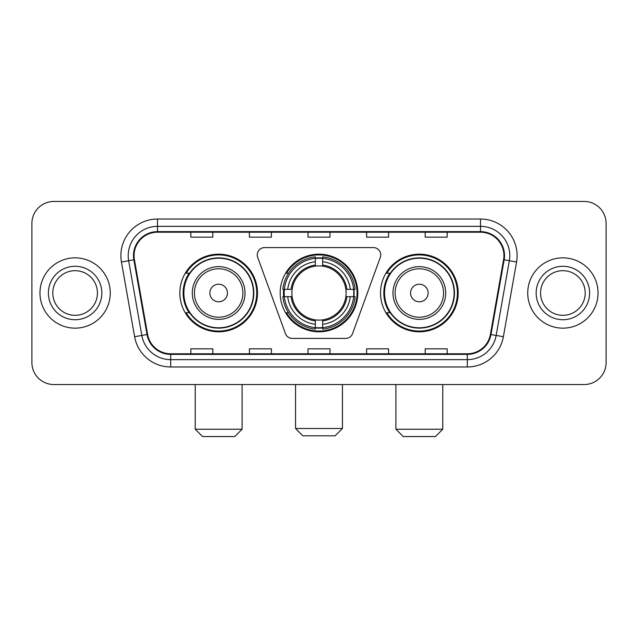 <?xml version="1.0" encoding="UTF-8"?>
<svg xmlns="http://www.w3.org/2000/svg" width="638" height="638" viewBox="0 0 638 638"><rect width="100%" height="100%" fill="white"/><g stroke="black" fill="none" stroke-linecap="round" stroke-linejoin="round"><path stroke-width="0.96" d="M257.274 254.913A7.321 7.321 0 0 0 257.712 257.417L285.433 333.586A7.321 7.321 0 0 0 292.316 338.411L345.684 338.411A7.321 7.321 0 0 0 352.567 333.586L380.288 257.417A7.321 7.321 0 0 0 373.405 247.592L264.595 247.592A7.321 7.321 0 0 0 257.274 254.913M380.519 293.001A38.814 38.814 0 0 0 419.341 331.816A38.814 38.814 0 0 0 458.156 293.001A38.814 38.814 0 0 0 419.341 254.179A38.814 38.814 0 0 0 380.519 293.001M280.186 293.001A38.814 38.814 0 0 0 319 331.816A38.814 38.814 0 0 0 357.814 293.001A38.814 38.814 0 0 0 319 254.179A38.814 38.814 0 0 0 280.186 293.001M179.844 293.001A38.814 38.814 0 0 0 218.659 331.816A38.814 38.814 0 0 0 257.481 293.001A38.814 38.814 0 0 0 218.659 254.179A38.814 38.814 0 0 0 179.844 293.001M189.151 312.772A35.521 35.521 0 0 1 189.151 273.224M283.671 296.662A35.521 35.521 0 0 1 283.671 289.341M389.834 312.772A35.521 35.521 0 0 1 389.834 273.224M31.9 223.42L31.9 362.575A21.971 21.971 0 0 0 53.871 384.547L584.129 384.547A21.971 21.971 0 0 0 606.1 362.575L606.1 223.42A21.971 21.971 0 0 0 584.129 201.448L53.871 201.448A21.971 21.971 0 0 0 31.9 223.42L31.9 362.575M39.955 293.001A35.154 35.154 0 0 0 75.109 328.155A35.154 35.154 0 0 0 110.27 293.001A35.154 35.154 0 0 0 75.109 257.848A35.154 35.154 0 0 0 39.955 293.001A35.154 35.154 0 0 0 75.109 328.155A35.154 35.154 0 0 0 110.27 293.001A35.154 35.154 0 0 0 75.109 257.848A35.154 35.154 0 0 0 39.955 293.001M527.73 293.001A35.154 35.154 0 0 0 562.891 328.155A35.154 35.154 0 0 0 598.045 293.001A35.154 35.154 0 0 0 562.891 257.848A35.154 35.154 0 0 0 527.73 293.001A35.154 35.154 0 0 0 562.891 328.155A35.154 35.154 0 0 0 598.045 293.001A35.154 35.154 0 0 0 562.891 257.848A35.154 35.154 0 0 0 527.73 293.001M134.068 255.647A23.439 23.439 0 0 1 157.506 232.208L480.494 232.208A23.439 23.439 0 0 1 503.573 259.714L490.399 334.424A23.439 23.439 0 0 1 467.319 353.787L170.681 353.787A23.439 23.439 0 0 1 147.601 334.424L134.427 259.714A23.439 23.439 0 0 1 134.068 255.647M133.486 255.647A24.021 24.021 0 0 0 133.852 259.818L147.019 334.527A24.021 24.021 0 0 0 170.681 354.377L467.319 354.377A24.021 24.021 0 0 0 490.981 334.527L504.148 259.818A24.021 24.021 0 0 0 480.494 231.626L157.506 231.626A24.021 24.021 0 0 0 133.486 255.647M121.443 262.003A36.621 36.621 0 0 1 157.506 219.025L480.494 219.025A36.621 36.621 0 0 1 516.557 262.003L503.382 336.712A36.621 36.621 0 0 1 467.319 366.97L170.681 366.97A36.621 36.621 0 0 1 134.618 336.712L121.443 262.003L128.653 260.735A29.292 29.292 0 0 1 157.506 226.354L480.494 226.354A29.292 29.292 0 0 1 509.347 260.735L496.173 335.436A29.292 29.292 0 0 1 467.319 359.649L170.681 359.649A29.292 29.292 0 0 1 141.827 335.436L128.653 260.735A29.292 29.292 0 0 1 128.214 255.647M584.129 201.448L53.871 201.448M53.871 384.547L584.129 384.547M606.1 362.575L606.1 223.42M490.981 334.527L496.173 335.436L509.347 260.735L516.557 262.003M308.01 232.208L308.01 237.169L329.99 237.169L329.99 232.208M249.426 232.208L249.426 237.169L271.397 237.169L271.397 232.208M190.834 232.208L190.834 237.169L212.805 237.169L212.805 232.208M366.603 232.208L366.603 237.169L388.574 237.169L388.574 232.208M425.195 232.208L425.195 237.169L447.166 237.169L447.166 232.208M329.99 353.787L329.99 348.826L308.01 348.826L308.01 353.787M271.397 353.787L271.397 348.826L249.426 348.826L249.426 353.787M212.805 353.787L212.805 348.826L190.834 348.826L190.834 353.787M388.574 353.787L388.574 348.826L366.603 348.826L366.603 353.787M447.166 353.787L447.166 348.826L425.195 348.826L425.195 353.787M97.439 293.001A22.322 22.322 0 0 0 75.109 270.679A22.322 22.322 0 0 0 52.787 293.001A22.322 22.322 0 0 0 75.109 315.324A22.322 22.322 0 0 0 97.439 293.001A22.322 22.322 0 0 1 75.109 315.324A22.322 22.322 0 0 1 52.787 293.001M335.109 435.818L302.891 435.818L295.561 428.497L342.439 428.497L335.109 435.818M345.852 296.662A27.099 27.099 0 0 0 322.661 266.15L322.661 265.065L322.661 266.15A27.099 27.099 0 0 0 292.148 296.662A27.099 27.099 0 0 0 345.852 296.662L346.928 296.662L345.852 296.662A27.099 27.099 0 0 1 322.661 319.853L322.661 324.279A31.493 31.493 0 0 0 350.278 296.662L355.143 296.662A36.326 36.326 0 0 1 322.661 329.144L322.661 327.669A34.859 34.859 0 0 0 353.667 296.662M284.404 296.662A34.787 34.787 0 0 1 284.404 289.341M322.661 258.406A34.787 34.787 0 0 0 315.339 258.406M353.596 289.341A34.787 34.787 0 0 1 353.596 296.662M355.143 289.341A36.326 36.326 0 0 0 322.661 256.859L322.661 258.334A34.859 34.859 0 0 1 353.667 289.341L355.143 289.341M282.857 296.662A36.326 36.326 0 0 0 315.339 329.144L315.339 327.669A34.859 34.859 0 0 1 284.333 296.662L282.857 296.662M353.667 289.341L350.278 289.341A31.493 31.493 0 0 0 322.661 261.724L322.661 258.334M322.661 327.669L322.661 324.279M284.333 296.662L287.722 296.662A31.493 31.493 0 0 0 315.339 324.279L315.339 327.669M322.661 261.724L322.661 265.065A28.168 28.168 0 0 1 346.928 289.341L350.278 289.341M350.278 296.662L346.928 296.662A28.168 28.168 0 0 1 322.661 320.93M315.339 324.279L315.339 319.853A27.099 27.099 0 0 1 292.148 296.662L287.722 296.662M345.852 289.341L346.928 289.341M322.661 327.597A34.787 34.787 0 0 1 315.339 327.597M315.339 256.859A36.326 36.326 0 0 0 282.857 289.341L284.333 289.341A34.859 34.859 0 0 1 315.339 258.334L315.339 256.859M315.339 258.334L315.339 261.724A31.493 31.493 0 0 0 287.722 289.341L284.333 289.341M315.339 266.15L315.339 261.724M287.722 289.341L291.072 289.341A28.168 28.168 0 0 1 315.339 265.065M315.339 319.853L315.339 320.93A28.168 28.168 0 0 1 291.072 296.662M288.528 273.224L286.454 273.224A38.089 38.089 0 0 1 357.089 293.001A38.089 38.089 0 0 1 286.454 312.772L288.528 312.772M234.776 436.551L202.549 436.551L195.228 429.222L242.097 429.222L234.776 436.551M227.447 293.001A8.788 8.788 0 0 0 218.659 284.213A8.788 8.788 0 0 0 209.87 293.001A8.788 8.788 0 0 0 218.659 301.79A8.788 8.788 0 0 0 227.447 293.001M245.024 293.001A26.365 26.365 0 0 0 218.659 266.636A26.365 26.365 0 0 0 192.293 293.001A26.365 26.365 0 0 0 218.659 319.367A26.365 26.365 0 0 0 245.024 293.001A26.365 26.365 0 0 1 218.659 319.367A26.365 26.365 0 0 1 192.293 293.001M253.453 293.001A34.787 34.787 0 0 0 218.659 258.215A34.787 34.787 0 0 0 183.872 293.001A34.787 34.787 0 0 0 218.659 327.788A34.787 34.787 0 0 0 253.453 293.001M256.747 293.001A38.089 38.089 0 0 1 186.113 312.772L189.645 312.772A35.114 35.114 0 0 0 241.898 319.335A35.114 35.114 0 0 0 241.898 266.668A35.114 35.114 0 0 0 189.645 273.224L186.113 273.224A38.089 38.089 0 0 1 256.747 293.001M435.451 436.551L403.224 436.551L395.903 429.222L442.772 429.222L435.451 436.551M428.13 293.001A8.788 8.788 0 0 0 419.341 284.213A8.788 8.788 0 0 0 410.553 293.001A8.788 8.788 0 0 0 419.341 301.79A8.788 8.788 0 0 0 428.13 293.001M445.707 293.001A26.365 26.365 0 0 0 419.341 266.636A26.365 26.365 0 0 0 392.976 293.001A26.365 26.365 0 0 0 419.341 319.367A26.365 26.365 0 0 0 445.707 293.001A26.365 26.365 0 0 1 419.341 319.367A26.365 26.365 0 0 1 392.976 293.001M454.128 293.001A34.787 34.787 0 0 0 419.341 258.215A34.787 34.787 0 0 0 384.547 293.001A34.787 34.787 0 0 0 419.341 327.788A34.787 34.787 0 0 0 454.128 293.001M457.422 293.001A38.089 38.089 0 0 1 386.787 312.772L390.32 312.772A35.114 35.114 0 0 0 442.573 319.335A35.114 35.114 0 0 0 442.573 266.668A35.114 35.114 0 0 0 390.32 273.224L386.787 273.224A38.089 38.089 0 0 1 457.422 293.001M585.213 293.001A22.322 22.322 0 0 0 562.891 270.679A22.322 22.322 0 0 0 540.561 293.001A22.322 22.322 0 0 0 562.891 315.324A22.322 22.322 0 0 0 585.213 293.001A22.322 22.322 0 0 1 562.891 315.324A22.322 22.322 0 0 1 540.561 293.001M480.494 219.025L480.494 231.626M128.653 260.735L133.852 259.818M170.681 366.97L170.681 354.377M467.319 354.377L467.319 366.97M134.618 336.712L147.019 334.527M504.148 259.818L509.347 260.735M157.506 219.025L157.506 231.626M496.173 335.436L503.382 336.712M101.833 293.001A26.716 26.716 0 0 0 75.109 266.285A26.716 26.716 0 0 0 48.392 293.001A26.716 26.716 0 0 0 75.109 319.718A26.716 26.716 0 0 0 101.833 293.001M315.339 327.924A35.114 35.114 0 0 0 322.661 327.924M353.923 296.662A35.114 35.114 0 0 0 353.923 289.341M322.661 258.071A35.114 35.114 0 0 0 315.339 258.071M242.887 293.001A24.22 24.22 0 0 0 218.659 268.781A24.22 24.22 0 0 0 194.438 293.001A24.22 24.22 0 0 0 218.659 317.222A24.22 24.22 0 0 0 242.887 293.001M443.562 293.001A24.22 24.22 0 0 0 419.341 268.781A24.22 24.22 0 0 0 395.113 293.001A24.22 24.22 0 0 0 419.341 317.222A24.22 24.22 0 0 0 443.562 293.001M589.608 293.001A26.716 26.716 0 0 0 562.891 266.285A26.716 26.716 0 0 0 536.167 293.001A26.716 26.716 0 0 0 562.891 319.718A26.716 26.716 0 0 0 589.608 293.001M342.439 384.547L342.439 428.497M295.561 384.547L295.561 428.497M242.097 384.547L242.097 429.222M195.228 384.547L195.228 429.222M442.772 384.547L442.772 429.222M395.903 384.547L395.903 429.222"/></g></svg>
